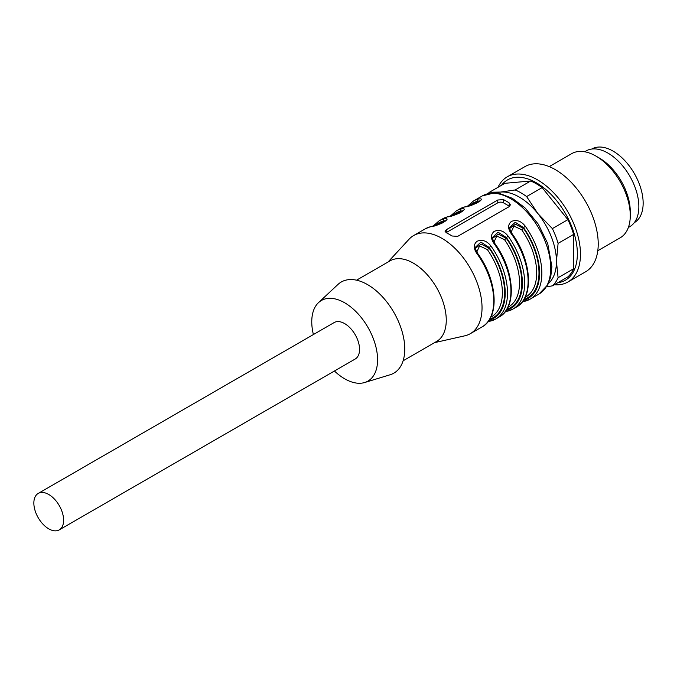 <?xml version="1.0" encoding="UTF-8"?>
<svg xmlns="http://www.w3.org/2000/svg" width="677" height="677" viewBox="0 0 677 677"><rect width="100%" height="100%" fill="white"/><g stroke="black" fill="none" stroke-linecap="round" stroke-linejoin="round"><path stroke-width="1.02" d="M388.006 262.033L409.077 239.209A56.656 32.716 60 0 1 413.639 235.545A56.656 32.716 60 0 1 441.971 238.355A56.656 32.716 60 0 1 478.986 288.284A56.656 32.716 60 0 1 470.303 333.685A56.656 32.716 60 0 1 464.845 335.809L434.549 342.647M433.187 226.008L439.111 220.846A56.656 32.716 60 0 1 443.875 218.891C453.954 217.089 437.833 226.465 430.14 226.829A56.656 32.716 -120 0 0 425.376 228.775L430.403 226.719A1.616 1.303 75.3 0 0 430.14 226.829M450.357 216.09L456.281 210.928A56.656 32.716 60 0 1 461.045 208.981C471.124 207.179 455.003 216.547 447.311 216.911A56.656 32.716 -120 0 0 442.546 218.866L447.573 216.801A1.616 1.303 75.3 0 0 447.311 216.911M487.956 321.753L495.767 318.985A56.656 32.716 60 0 1 491.011 320.932A1.616 1.303 -104.7 0 1 489.192 320.136A55.04 31.777 -120 0 0 489.192 247.452L480.915 242.104L475.381 247.274C475.034 248.044 475.889 250.211 477.92 253.782L477.268 254.036C473.392 248.73 473.316 244.473 477.048 241.257C482.278 239.243 486.932 240.86 491.011 246.106A56.656 32.716 60 0 1 495.767 318.985L499.203 316.997A56.656 32.716 -120 0 0 494.438 244.126C490.563 238.82 490.486 234.564 494.218 231.348C499.448 229.325 504.103 230.942 508.182 236.197A56.656 32.716 60 0 1 512.938 309.067L516.373 307.087A56.656 32.716 -120 0 0 511.609 234.208C507.733 228.911 507.657 224.646 511.389 221.43C516.619 219.416 521.273 221.032 525.352 226.279A56.656 32.716 60 0 1 530.108 299.158L538.985 294.03A56.656 32.716 -120 0 0 538.985 228.606A56.656 32.716 -120 0 0 482.32 195.898L473.451 201.018A56.656 32.716 60 0 1 478.216 199.072C488.295 197.269 472.174 206.637 464.481 207.001A1.616 1.303 -104.7 0 1 464.744 206.891L476.058 203.447L480.111 201.001M509.222 202.948A56.656 32.716 -120 0 0 503.502 199.647L497.773 200.003L446.261 229.74L445.077 231.263L446.261 232.693A56.656 32.716 60 0 1 451.991 235.994L457.711 236.349L509.222 206.612L510.407 204.826L509.222 202.948L509.222 206.138L503.502 202.829A4.045 2.336 -0 0 0 497.773 202.829L446.261 232.575A4.045 2.336 -0 0 0 446.16 232.634M475.44 248.214L481.119 244.075L489.192 248.273L487.364 249.593L479.595 245.929L476.794 251.988M443.562 222.369A1.616 1.312 74.3 0 0 443.401 221.836L444.476 221.802M445.737 220.694L443.401 221.015L443.401 221.836A54.228 31.311 60 0 0 437.274 224.874M509.781 228.386L515.459 224.248L523.533 228.445L521.705 229.765L513.936 226.101L511.135 232.16M525.064 301.214A1.616 1.303 75.3 0 1 523.533 300.309A55.04 31.777 -120 0 0 523.533 227.624L515.256 222.276L509.722 227.447M477.903 202.541A1.616 1.312 74.3 0 0 477.742 202.008L478.817 201.983M480.078 200.874L477.742 201.187L477.742 202.008A54.228 31.311 60 0 0 471.615 205.046M460.732 212.451A1.616 1.312 74.3 0 0 460.572 211.918L461.646 211.893M462.907 210.784L460.572 211.097L460.572 211.918A54.228 31.311 60 0 0 454.445 214.964M492.611 238.304L498.289 234.157L506.362 238.355L504.534 239.683L496.766 236.019L493.965 242.07M507.894 311.132A1.616 1.303 75.3 0 1 506.362 310.218A55.04 31.777 -120 0 0 506.362 237.534L498.086 232.194L492.551 237.365C492.204 238.135 493.059 240.301 495.09 243.872C514.655 270.588 517.084 307.807 499.203 316.997M59.254 529.879L355.197 359.022A21.046 12.152 -120 0 0 358.421 342.156A21.046 12.152 -120 0 0 344.669 323.606A21.046 12.152 -120 0 0 334.15 322.565L38.208 493.431A21.046 12.152 -120 0 0 38.208 517.727A21.046 12.152 -120 0 0 59.254 529.879A21.046 12.152 -120 0 0 63.613 520.241A21.046 12.152 -120 0 0 48.727 494.472A21.046 12.152 -120 0 0 38.208 493.431M313.392 334.548A46.544 26.868 60 0 1 318.52 302.627A46.544 26.868 60 0 1 344.669 302.788A46.544 26.868 60 0 1 375.845 346.616A46.544 26.868 60 0 1 364.649 382.522A46.544 26.868 60 0 1 334.438 371.004M318.52 302.627L338.001 284.425A52.611 30.372 60 0 1 367.569 284.619A52.611 30.372 60 0 1 402.807 334.159A52.611 30.372 60 0 1 390.155 374.753L364.649 382.522M356.559 280.185L390.079 260.831A46.544 26.868 60 0 1 413.351 263.141A46.544 26.868 60 0 1 443.757 304.151A46.544 26.868 60 0 1 436.623 341.445L403.103 360.799M443.875 218.891A1.616 1.303 75.3 0 0 443.401 221.015A55.04 31.777 -120 0 0 435.379 225.424M461.045 208.981A1.616 1.303 75.3 0 0 460.572 211.097A55.04 31.777 -120 0 0 452.549 215.506M478.216 199.072A1.616 1.303 75.3 0 0 477.742 201.187A55.04 31.777 -120 0 0 469.72 205.596M489.742 319.146A54.228 31.311 60 0 0 489.192 248.273L489.192 247.452L491.011 246.106M507.919 311.124A1.616 1.303 75.3 0 0 508.182 311.022A56.656 32.716 60 0 0 512.938 309.067L505.127 311.835M494.438 244.126L495.09 243.872M506.912 309.237A54.228 31.311 60 0 0 506.362 238.355L506.362 237.534L508.182 236.197M525.09 301.214A1.616 1.303 75.3 0 0 525.352 301.104A56.656 32.716 60 0 0 530.108 299.158L522.297 301.925M511.609 234.208L512.261 233.954C531.826 260.67 534.255 297.897 516.373 307.087M524.083 299.327A54.228 31.311 60 0 0 523.533 228.445L523.533 227.624L525.352 226.279M584.666 151.766L586.096 150.937A43.709 25.235 60 0 1 623.407 166.804A43.709 25.235 60 0 1 629.805 226.643L628.374 227.472M549.225 166.618L571.65 153.671A48.566 28.036 60 0 1 595.929 156.074L599.365 158.063A43.709 25.235 60 0 1 614.818 171.763A43.709 25.235 60 0 1 630.27 211.588L630.27 215.557A48.566 28.036 60 0 1 620.217 237.788L597.791 250.735M591.816 149.033L591.859 149.016A42.49 24.533 60 0 1 634.349 173.549A42.49 24.533 60 0 1 634.349 222.615L634.315 222.64M595.929 156.074A48.566 28.036 60 0 1 613.1 171.298A48.566 28.036 60 0 1 630.27 215.557M498.018 187.292A60.71 35.052 60 0 1 507.2 176.858L524.946 166.618A60.71 35.052 60 0 1 576.762 188.655A60.71 35.052 60 0 1 585.647 271.765L567.901 282.004A60.71 35.052 60 0 1 554.285 284.738M507.2 176.858A60.71 35.052 60 0 1 559.016 198.903A60.71 35.052 60 0 1 567.901 282.004M501.437 185.32A57.9 33.427 60 0 1 556.883 200.967A57.9 33.427 60 0 1 557.696 282.766M530.683 181.004L504.932 183.306L489.412 192.26L500.633 192.065L515.163 189.966L530.683 181.004A56.656 32.716 60 0 1 542.133 187.614L526.613 196.567L537.843 213.543L552.373 228.614L567.885 219.653L542.133 187.614M567.885 219.653A56.656 32.716 60 0 1 573.614 234.403L558.093 243.365L556.443 261.483L558.093 277.705L573.614 268.744L573.614 234.403M573.614 268.744A56.656 32.716 60 0 1 567.885 276.885L552.373 285.846L546.542 286.853M488.049 193.597A56.656 32.716 60 0 1 489.412 192.26M515.163 189.966A56.656 32.716 60 0 1 526.613 196.567M552.373 228.614A56.656 32.716 60 0 1 558.093 243.365M558.093 277.705A56.656 32.716 60 0 1 552.373 285.846M496.207 192.979A52.611 30.372 60 0 1 500.633 192.065A52.611 30.372 60 0 1 537.843 213.543A52.611 30.372 60 0 1 556.443 261.483A52.611 30.372 60 0 1 548.455 283.468M464.481 207.001A56.656 32.716 -120 0 0 459.717 208.948L464.744 206.891M470.303 333.685L482.032 326.915A56.656 32.716 -120 0 0 477.268 254.036M507.978 307.265L508.63 306.884A52.611 30.372 -120 0 0 504.534 239.683M525.149 297.347L525.801 296.975A52.611 30.372 -120 0 0 521.705 229.765M490.808 317.174L491.46 316.802A52.611 30.372 -120 0 0 487.364 249.593M503.502 199.647L503.502 202.829M497.773 200.003L497.773 202.829M446.261 229.74L446.261 232.575M413.639 235.545L425.376 228.775M439.111 220.846L442.546 218.866M456.281 210.928L459.717 208.948M538.985 294.03L547.761 284.822L550.748 276.876L551.899 266.662L547.718 243.542L538.317 224.214L524.98 207.847L512.337 198.31L499.406 193.402L494.438 192.894L482.32 195.898M430.403 226.719C436.157 225.213 438.755 224.662 442.597 222.868L445.771 220.829M447.573 216.801C453.328 215.294 455.926 214.744 459.768 212.959L462.941 210.919M473.451 201.018L467.528 206.18M477.92 253.782C497.485 280.498 499.914 317.725 482.032 326.915M512.261 233.963C510.23 230.383 509.375 228.217 509.713 227.464"/></g></svg>
